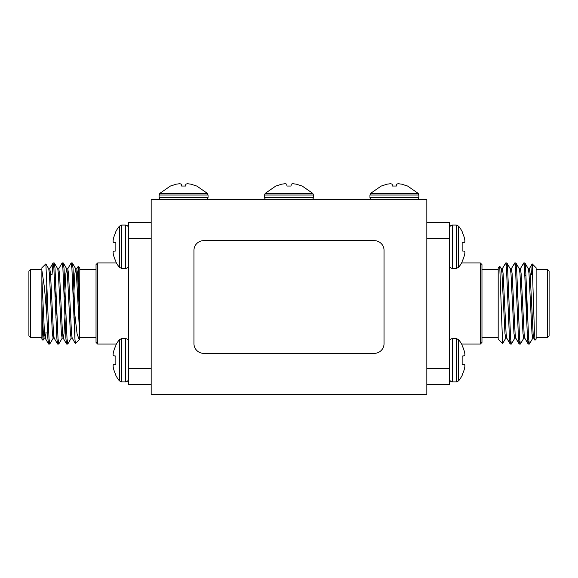 <?xml version="1.0" encoding="UTF-8"?>
<svg xmlns="http://www.w3.org/2000/svg" width="578" height="578" viewBox="0 0 578 578"><rect width="100%" height="100%" fill="white"/><g stroke="black" fill="none" stroke-linecap="round" stroke-linejoin="round"><path stroke-width="0.87" d="M532.858 338.087L529.369 344.033L528.617 338.6L525.619 268.387L524.961 263.033L524.304 265.909M523.856 338.087L520.359 344.033L519.615 338.6L516.609 268.387L515.952 263.033L515.294 265.909M514.846 338.087L511.357 344.033L510.605 338.6L507.6 268.387L506.942 263.033L506.285 265.909M528.805 341.071L528.148 343.946L527.497 338.6L524.492 268.387L523.74 262.954L520.251 268.9M519.803 341.071L519.138 343.946L518.488 338.6L515.482 268.387L514.731 262.954L511.241 268.9M510.793 341.071L510.128 343.946L509.478 338.6L506.473 268.387L505.721 262.954L502.231 268.9M532.208 263.893L536.124 267.816L536.124 339.17L534.997 340.211L534.339 329.518L532.208 263.893L531.514 274.629M536.124 337.545L547.482 337.545L547.482 269.442L536.124 269.442M547.482 269.442L549.1 271.06L549.1 335.926L547.482 337.545M498.727 339.705L498.185 338.867L498.185 267.816L499.746 266.256L502.6 343.585L505.837 338.087M498.467 339.358L498.185 338.759M526.399 315.147L526.399 283.928M533.877 338.181L532.75 338.181L531.998 333.535L528.993 273.452L528.357 268.9L524.961 263.033M524.867 338.181L523.74 338.181L522.989 333.535L519.983 273.452L519.347 268.9L515.952 263.033M517.599 289L517.238 297.005M515.858 338.181L514.731 338.181L513.979 333.535L510.981 273.452L510.338 268.9L506.942 263.033M508.589 289L508.228 297.005M506.848 338.181L505.721 338.181L504.97 333.535L501.971 273.452L501.328 268.9L499.811 266.277M534.997 340.211L533.761 338.087L533.126 333.535L530.12 273.452L529.369 268.806L528.241 268.806M528.148 343.946L524.752 338.087L524.116 333.535L521.11 273.452L520.359 268.806L519.239 268.806M517.852 309.981L517.498 317.979M519.138 343.946L515.749 338.087L515.106 333.535L512.101 273.452L511.357 268.806L510.23 268.806M508.842 309.981L508.488 317.979M510.128 343.946L506.74 338.087L506.097 333.535L503.098 273.452L502.347 268.806L501.22 268.806M480.347 262.954L481.965 264.572L481.965 342.407L480.347 344.033L480.347 262.954L461.591 262.954A32.801 32.801 0 0 0 462.14 261.95L462.14 261.357A32.758 32.635 90 0 0 464.517 254.999L464.517 254.999M426.831 222.414L449.532 222.414L449.532 238.627L426.831 238.627M426.831 368.352L449.532 368.352L449.532 384.572L426.831 384.572M449.532 238.627L449.532 368.352M464.517 242.319L462.14 242.522L464.517 242.319L462.14 242.522L464.517 242.319L462.14 242.522L462.14 250.953L464.517 251.155M464.517 238.476L464.517 238.476A32.758 32.635 90 0 0 462.14 232.118L462.14 231.525A32.801 32.801 0 0 0 458.629 226.171L456.338 225.073L452.48 225.073L452.48 268.402C450.688 268.228 449.713 267.246 449.532 265.461C449.713 267.246 450.688 268.228 452.48 268.402L456.338 268.402L458.629 267.303A32.801 32.801 0 0 0 462.14 261.95M464.9 252.6L464.9 252.116L464.9 252.6A32.505 29.912 12.9 0 1 464.589 254.66A32.505 29.912 12.9 0 0 464.9 252.6M464.9 240.874L464.9 241.358L464.9 240.874A32.505 29.912 167.1 0 0 464.589 238.815M464.9 241.358A32.505 12.391 174.6 0 1 464.589 242.24A32.505 12.391 174.6 0 0 464.9 241.358M464.589 251.235A32.505 12.391 5.4 0 1 464.9 252.116M464.9 354.379L464.9 354.87L464.9 354.379A32.505 29.912 -12.9 0 0 464.589 352.327A32.505 29.912 -12.9 0 1 464.9 354.379M464.589 364.747A32.505 12.391 -174.6 0 1 464.9 365.621L464.9 366.112L464.9 365.621A32.505 12.391 -174.6 0 0 464.589 364.747L462.14 364.458L464.589 364.747L462.14 364.458L464.517 364.667L462.14 364.458L462.14 356.034L464.589 355.752A32.505 12.391 -5.4 0 0 464.9 354.87M464.589 352.327L464.517 351.98A32.758 32.635 -90 0 0 462.14 345.63L462.14 345.037A32.801 32.801 0 0 0 458.629 339.683L456.338 338.585L452.48 338.585C450.688 338.759 449.713 339.741 449.532 341.526C449.713 339.741 450.688 338.759 452.48 338.585L452.48 381.914C450.71 381.755 449.727 380.772 449.532 378.973M458.629 339.683L458.629 380.815A32.801 32.801 0 0 0 462.14 375.462L462.14 374.869A32.758 32.635 -90 0 0 464.517 368.511L464.589 368.164A32.505 29.912 -167.1 0 0 464.9 366.112M462.14 356.034L464.517 355.824L462.14 356.034M55.17 297.049L55.112 295.387M41.876 290.387L41.876 267.816L45.857 263.915L46.739 282.873L46.739 313.941L47.88 338.6L48.53 343.946L49.195 341.071M52.013 275.034L53.039 263.033L53.884 268.387L56.89 338.6L57.54 343.946L58.197 341.071M58.653 268.9L62.142 262.954L62.894 268.387L65.899 338.6L66.549 343.946L67.207 341.071M67.662 268.9L71.152 262.954L71.903 268.387L74.952 339.315L74.952 315.624L77.098 334.019L79.273 339.705L79.815 337.545L96.035 337.545M46.739 282.873L49.007 338.6L49.759 344.033L53.248 338.087L53.696 335.652M53.696 265.909L54.354 263.033L55.011 268.387L58.017 338.6L58.761 344.033L62.251 338.087M62.706 265.909L63.363 263.033L64.021 268.387L67.019 338.6L67.77 344.033L71.26 338.087M71.715 265.909L72.373 263.033L73.03 268.387L74.952 315.624M46.739 313.941L44.398 287.179L41.876 270.36L41.876 317.474L43.018 340.182M42.924 340.218L41.876 339.17L41.876 317.474M41.876 269.442L30.518 269.442L30.518 337.545L41.876 337.545M30.518 337.545L28.9 335.926L28.9 271.06L30.518 269.442M79.815 309.107L78.254 266.256L79.815 267.816L79.533 339.358M78.254 266.256L76.672 268.9M79.28 339.705L75.4 343.585L74.952 339.315M54.845 288.335L54.845 277.874L54.375 277.397M41.876 279.188L44.499 333.535L45.25 338.181L46.088 332.357M48.631 268.806L49.759 268.806L50.503 273.452L53.508 333.535L54.144 338.087L57.54 343.946M55.9 317.979L56.254 309.981M57.641 268.806L58.761 268.806L59.512 273.452L62.518 333.535L63.154 338.087L66.549 343.946M54.354 263.033L57.749 268.9L58.385 273.452L61.391 333.535L62.142 338.181L63.269 338.181L64.021 333.535L65.263 309.981M64.649 297.005L65.899 273.452L66.643 268.806L67.77 268.806L68.522 273.452L71.528 333.535L72.163 338.087L75.335 343.563M73.919 317.979L74.273 309.981M73.659 297.005L74.902 273.452L75.653 268.806L76.78 268.806L77.531 273.452L79.815 321.491M41.876 303.493L43.372 333.535L44.123 338.181L45.25 338.181M44.687 335.652L44.961 332.357M45.857 263.915L48.74 268.9L49.383 273.452L52.381 333.535L53.133 338.181L54.26 338.181M55.64 297.005L56.001 289M63.363 263.033L66.759 268.9L67.395 273.452L70.4 333.535L71.152 338.181L72.279 338.181M72.373 263.033L75.769 268.9L76.404 273.452L79.815 337.27M97.653 344.033L96.035 342.407L96.035 264.572L97.653 262.954L97.653 344.033L116.409 344.033M151.169 238.627L128.468 238.627L128.468 222.414L151.169 222.414M151.169 384.572L128.468 384.572L128.468 238.627M128.468 368.352L151.169 368.352M113.1 252.116L113.1 252.6L113.1 252.116A32.505 12.391 174.6 0 1 113.411 251.235L115.86 250.953L113.483 251.155L115.86 250.953L113.483 251.155L115.86 250.953L115.86 242.522L113.411 242.24A32.505 12.391 5.4 0 1 113.1 241.358L113.1 240.874L113.1 241.358A32.505 12.391 5.4 0 0 113.411 242.24M119.371 267.303L119.371 226.171L121.662 225.073L121.662 268.402L119.371 267.303A32.801 32.801 0 0 1 115.86 261.95L115.86 261.357A32.758 32.635 90 0 1 113.483 254.999L113.411 254.66A32.505 29.912 167.1 0 1 113.1 252.6A32.505 29.912 167.1 0 0 113.411 254.66M121.662 268.402L125.52 268.402L125.52 225.073L121.662 225.073L119.371 226.171A32.801 32.801 0 0 0 115.86 231.525L115.86 232.118A32.758 32.635 90 0 0 113.483 238.476L113.411 238.815A32.505 29.912 12.9 0 0 113.1 240.874M113.483 242.319L115.86 242.522M128.468 265.461C128.287 267.246 127.312 268.228 125.52 268.402M113.1 354.379L113.1 354.87L113.1 354.379A32.505 29.912 -167.1 0 1 113.411 352.327L113.411 352.327A32.505 29.912 -167.1 0 0 113.1 354.379M113.483 355.824L115.86 356.034L113.411 355.752L115.86 356.034L113.483 355.824L115.86 356.034L115.86 364.458L113.411 364.747L115.86 364.458M113.483 368.511L113.483 368.511A32.758 32.635 -90 0 0 115.86 374.869L115.86 375.462A32.801 32.801 0 0 0 119.371 380.815L119.371 339.683A32.801 32.801 0 0 0 115.86 345.037L115.86 345.63A32.758 32.635 -90 0 0 113.483 351.98M113.1 366.112L113.1 365.621L113.1 366.112A32.505 29.912 -12.9 0 0 113.411 368.164M113.1 365.621A32.505 12.391 -5.4 0 1 113.411 364.747A32.505 12.391 -5.4 0 0 113.1 365.621M113.411 355.752A32.505 12.391 -174.6 0 1 113.1 354.87M115.86 375.462A32.801 32.801 0 0 0 119.371 380.815L121.662 381.914L121.662 338.585L119.371 339.683M121.662 338.585L125.52 338.585C127.312 338.759 128.287 339.741 128.468 341.526M374.32 353.353A9.732 9.732 0 0 0 384.045 343.628L384.045 250.39A9.732 9.732 0 0 0 374.32 240.658L203.68 240.658A9.732 9.732 0 0 0 193.955 250.39L193.955 343.628A9.732 9.732 0 0 0 203.68 353.353L374.32 353.353M151.169 199.713L151.169 394.297L426.831 394.297L426.831 199.713L151.169 199.713M208.051 195.017L207.394 193.384L159.803 193.384L170.488 185.979L159.803 193.384L159.145 195.017L159.145 197.365C159.29 198.781 160.077 199.562 161.493 199.713C160.077 199.562 159.29 198.781 159.145 197.365L208.051 197.365C207.899 198.781 207.119 199.562 205.703 199.713C207.119 199.562 207.899 198.781 208.051 197.365L208.051 195.017L159.145 195.017M196.672 186.037L190.913 184.165L187.351 183.703L185.827 184.165L185.632 186.037L181.564 186.037L181.369 184.165L179.845 183.703L176.283 184.165L170.524 186.037M181.369 184.165L181.564 186.037M185.827 184.165L185.632 186.037M190.913 184.165L187.351 183.703M313.457 195.017L312.799 193.384L265.201 193.384L275.894 185.979L265.201 193.384L264.543 195.017L264.543 197.365C264.695 198.781 265.475 199.562 266.899 199.713C265.475 199.562 264.695 198.781 264.543 197.365L313.457 197.365C313.305 198.781 312.525 199.562 311.101 199.713C312.525 199.562 313.305 198.781 313.457 197.365L313.457 195.017L264.543 195.017M302.077 186.037L296.319 184.165L292.757 183.703L291.225 184.165L291.03 186.037L286.97 186.037L286.775 184.165L285.243 183.703L281.681 184.165L275.923 186.037M286.775 184.165L286.97 186.037M291.225 184.165L291.03 186.037M296.319 184.165L292.757 183.703M407.476 186.037L401.717 184.165L398.155 183.703L396.631 184.165L396.436 186.037L392.368 186.037L392.173 184.165L390.649 183.703L387.087 184.165L381.328 186.037M418.855 195.017L418.197 193.384L370.606 193.384L381.292 185.979L370.606 193.384L369.949 195.017L369.949 197.365C370.101 198.781 370.881 199.562 372.297 199.713C370.881 199.562 370.101 198.781 369.949 197.365L418.855 197.365C418.71 198.781 417.923 199.562 416.507 199.713C417.923 199.562 418.71 198.781 418.855 197.365L418.855 195.017L369.949 195.017M401.717 184.165L398.155 183.703M392.173 184.165L392.368 186.037M396.631 184.165L396.436 186.037M128.468 245.672L128.468 250.996M128.468 361.026L128.468 355.99M449.532 361.315L449.532 355.99M462.14 231.525A32.801 32.801 0 0 0 458.629 226.171L458.629 267.303M458.629 226.171L456.338 225.073L456.338 268.402M452.48 381.914L456.338 381.914L458.629 380.815L456.338 381.914L456.338 338.585M119.371 380.815L121.662 381.914L125.52 381.914L125.52 338.585M508.192 309.981L509.319 309.981M517.202 309.981L518.329 309.981M507.759 297.005L508.886 297.005M516.768 297.005L517.895 297.005M524.867 262.954L523.74 262.954M515.858 262.954L514.731 262.954M506.848 262.954L505.721 262.954M529.369 344.033L528.241 344.033M520.359 344.033L519.239 344.033M511.357 344.033L510.23 344.033M498.185 269.442L481.965 269.442M498.185 337.545L481.965 337.545M498.72 339.705L502.6 343.585M527.143 332.357L528.27 332.357M530.207 274.629L532.865 274.629M524.918 276.111L525.987 275.034M529.26 268.9L532.143 263.915M480.347 344.033L461.591 344.033A32.801 32.801 0 0 1 462.14 345.037M452.48 225.073C450.71 225.232 449.727 226.215 449.532 228.014M458.629 380.815A32.801 32.801 0 0 0 462.14 375.462M74.309 297.005L73.182 297.005M65.3 297.005L64.18 297.005M56.297 297.005L55.17 297.005M74.75 309.981L73.623 309.981M65.74 309.981L64.613 309.981M56.731 309.981L55.604 309.981M48.631 344.033L49.759 344.033M57.641 344.033L58.761 344.033M66.643 344.033L67.77 344.033M53.133 262.954L54.26 262.954M62.142 262.954L63.269 262.954M71.152 262.954L72.279 262.954M79.815 269.442L96.035 269.442M51.601 274.629L50.589 274.629M48.653 332.357L47.526 332.357M48.53 343.946L45.142 338.087M53.039 263.033L49.643 268.9M44.239 338.087L43.003 340.211M97.653 262.954L116.409 262.954M125.52 225.073C127.29 225.232 128.273 226.215 128.468 228.014M125.52 381.914C127.29 381.755 128.273 380.772 128.468 378.973M207.394 193.384L196.708 185.979L207.394 193.384M312.799 193.384L302.106 185.979L312.799 193.384M418.197 193.384L407.512 185.979L418.197 193.384"/></g></svg>
